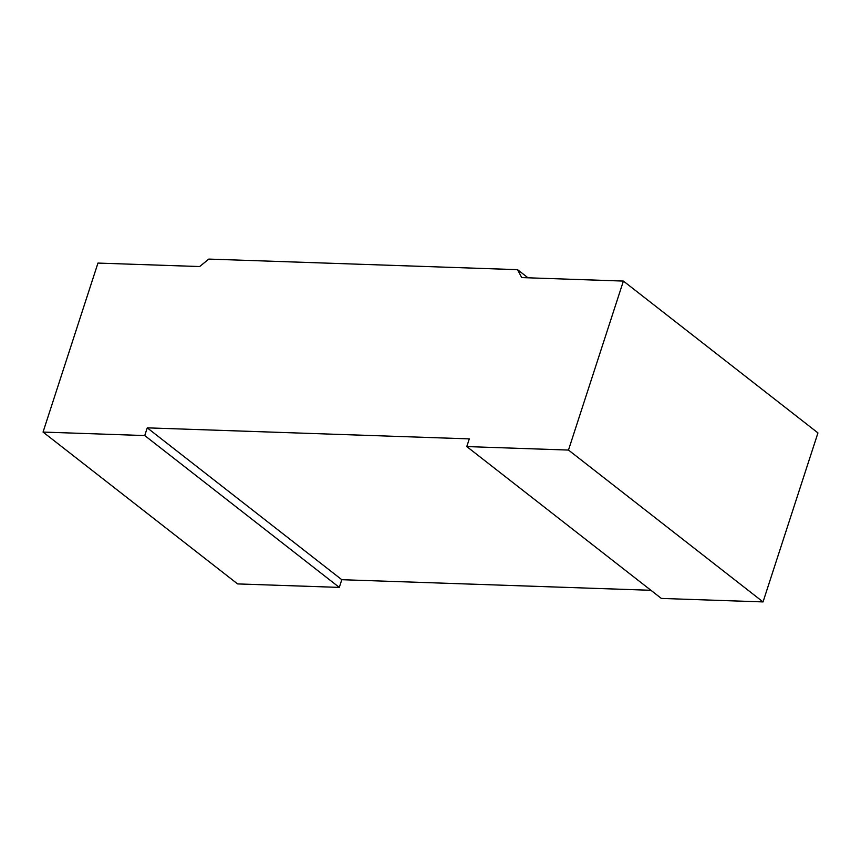 <?xml version="1.0" encoding="UTF-8"?>
<svg xmlns="http://www.w3.org/2000/svg" width="861" height="861" viewBox="0 0 861 861"><rect width="100%" height="100%" fill="white"/><g stroke="black" fill="none" stroke-linecap="round" stroke-linejoin="round"><path stroke-width="1.29" d="M763.04 601.914L568.486 450.066L466.791 446.579L661.345 598.427L763.04 601.914L817.95 432.911L623.396 281.073L521.701 277.586L517.558 269.665L527.987 277.802M144.745 435.558L339.299 587.396L237.604 583.919L43.05 432.071L144.745 435.558L147.253 427.852L341.795 579.701L339.299 587.396M466.791 446.579L469.288 438.884L147.253 427.852M650.916 590.291L341.795 579.701M568.486 450.066L623.396 281.073M43.05 432.071L97.96 263.079L199.655 266.555L208.803 259.086L517.558 269.665"/></g></svg>
